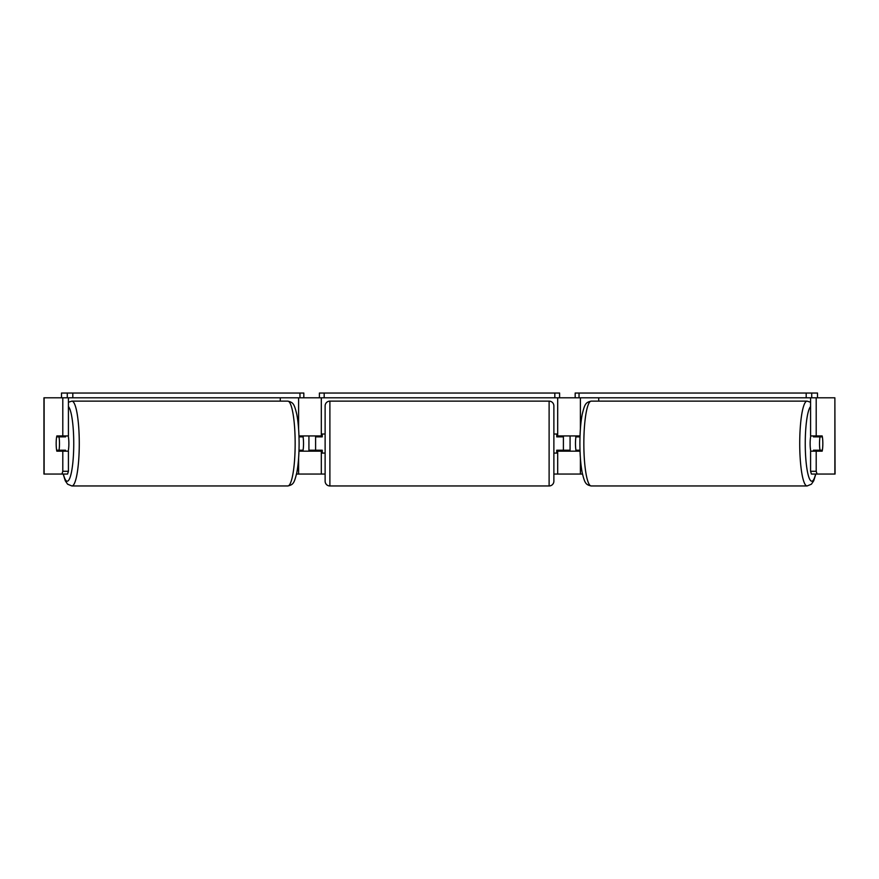 <?xml version="1.0" encoding="UTF-8"?>
<svg xmlns="http://www.w3.org/2000/svg" width="879" height="879" viewBox="0 0 879 879"><rect width="100%" height="100%" fill="white"/><g stroke="black" fill="none" stroke-linecap="round" stroke-linejoin="round"><path stroke-width="1.32" d="M300.695 450.224A9.526 1.659 -90 0 0 300.882 451.18M298.97 451.18L321.307 451.18L321.307 450.224M296.52 474.056L321.307 474.056L321.307 451.18M68.419 397.802L68.419 435.929L62.794 435.929L62.794 397.802L67.287 397.802L67.287 393.034L72.814 393.034L72.814 397.802L299.97 397.802L299.97 393.034L303.826 393.034L303.826 397.802L319.407 397.802L319.407 393.034L559.593 393.034L559.593 397.802L554.825 397.802L554.825 393.034M315.594 451.18L315.594 435.929M321.307 436.874L321.307 397.802M321.307 435.929L298.97 435.929M280.28 401.132L280.28 397.802M300.882 435.929A9.526 1.659 -90 0 0 300.695 436.874M578.118 435.929A9.526 1.659 -90 0 1 578.305 436.874M580.03 451.18L557.693 451.18L557.693 450.224M582.48 474.056L557.693 474.056L557.693 451.18M817.503 397.802L817.503 393.034L575.174 393.034L575.174 397.802L559.593 397.802M563.406 451.18L563.406 450.224L556.737 450.224L556.737 453.081L553.88 453.081M563.406 450.224L563.406 435.929M557.693 436.874L557.693 397.802M557.693 435.929L580.03 435.929M598.72 401.132L598.72 397.802M578.305 450.224A9.526 1.659 -90 0 1 578.118 451.18M810.79 451.18A9.526 1.659 -90 0 1 810.13 443.554A9.526 1.659 -90 0 1 810.79 435.929M819.514 443.554A9.526 1.659 -90 0 1 819.997 436.874L822.359 436.874A9.526 1.659 -90 0 1 822.832 443.554A9.526 1.659 -90 0 1 822.359 450.224L819.997 450.224A9.526 1.659 -90 0 1 819.514 443.554M813.613 435.929A9.526 1.659 -90 0 0 813.427 436.874L819.997 436.874M815.591 435.929A9.526 1.659 -90 0 1 815.789 436.874M575.8 449.257L575.943 450.224A9.526 1.659 -90 0 1 575.47 443.554A9.526 1.659 -90 0 1 575.943 436.874L579.997 436.874M575.943 450.224L579.997 450.224M815.789 450.224A9.526 1.659 -90 0 1 815.591 451.18M813.613 451.18A9.526 1.659 -90 0 1 813.427 450.224L819.997 450.224M62.794 435.929L56.838 435.929A9.526 1.659 -90 0 0 56.168 443.554A9.526 1.659 -90 0 0 56.838 451.18L62.794 451.18L62.794 471.298L68.419 471.298L68.419 451.18L62.794 451.18M62.277 450.224A9.526 1.659 -90 0 0 62.464 451.18M321.307 474.056L325.12 474.056M553.88 474.056L557.693 474.056M564.911 451.18L564.362 450.224L570.075 450.224L570.075 435.929M575.8 437.852L575.8 435.929M303.2 449.257L303.057 450.224A9.526 1.659 -90 0 0 303.53 443.554A9.526 1.659 -90 0 0 303.057 436.874L299.003 436.874M303.2 437.852L303.2 435.929M314.089 451.18L314.638 450.224L308.925 450.224L308.925 435.929M810.581 397.802L810.581 435.929L822.162 435.929A9.526 1.659 -90 0 1 822.162 451.18L816.206 451.18L816.206 471.298L817.041 474.056L811.405 474.056L810.581 471.298L810.581 451.18L816.206 451.18M834.874 474.056L834.874 397.802L835.05 474.056L817.041 474.056M834.874 397.802L816.206 397.802L816.206 435.929M806.186 393.034L806.186 397.802L816.206 397.802M810.581 471.298L816.206 471.298M816.536 435.929A9.526 1.659 -90 0 1 816.723 436.874M816.723 450.224A9.526 1.659 -90 0 1 816.536 451.18M68.419 471.298L67.595 474.056L43.95 474.056L43.95 397.802L62.794 397.802M62.464 435.929A9.526 1.659 -90 0 0 62.277 436.874M61.959 474.056L62.794 471.298M43.95 474.056L43.95 397.802M68.21 451.18A9.526 1.659 -90 0 0 68.87 443.554A9.526 1.659 -90 0 0 68.21 435.929M59.003 450.224A9.526 1.659 -90 0 0 59.486 443.554A9.526 1.659 -90 0 0 59.003 436.874L56.641 436.874A9.526 1.659 -90 0 0 56.168 443.554A9.526 1.659 -90 0 0 56.641 450.224L65.573 450.224A9.526 1.659 -90 0 1 65.387 451.18M63.211 450.224A9.526 1.659 -90 0 0 63.409 451.18M303.057 450.224L299.003 450.224M59.003 436.874L65.573 436.874A9.526 1.659 -90 0 0 65.387 435.929M63.409 435.929A9.526 1.659 -90 0 0 63.211 436.874M329.889 401.132A4.769 4.769 0 0 0 325.12 405.9L325.12 481.198A4.769 4.769 0 0 0 329.889 485.966L549.111 485.966A4.769 4.769 0 0 0 553.88 481.198L553.88 405.9A4.769 4.769 0 0 0 549.111 401.132L329.889 401.132L329.889 485.966M325.12 434.017L322.263 434.017L322.263 436.874L315.594 436.874M315.594 450.224L322.263 450.224L322.263 453.081L325.12 453.081M563.406 436.874L556.737 436.874L556.737 434.017L553.88 434.017M67.287 393.034L61.497 393.034L61.497 397.802M72.814 393.034L299.97 393.034M303.826 397.802L299.97 397.802M72.814 397.802L67.287 397.802M324.175 393.034L324.175 397.802L554.825 397.802M324.175 397.802L319.407 397.802M811.713 397.802L811.713 393.034M806.186 397.802L579.03 397.802L579.03 393.034M575.174 397.802L579.03 397.802M298.607 474.056L298.607 458.014M298.607 429.095L298.607 397.802M580.393 474.056L580.393 458.014M580.393 429.095L580.393 397.802M807.098 485.966L591.204 485.966A42.412 7.362 -90 0 1 583.843 443.554A42.412 7.362 -90 0 1 591.204 401.132L807.098 401.132A42.412 7.362 90 0 0 799.725 443.554A42.412 7.362 90 0 0 807.098 485.966L811.394 484.197L813.723 480.791L815.811 474.056M815.624 474.056A37.654 6.538 -90 0 1 808.812 477.077A37.654 6.538 -90 0 1 805.252 443.554A37.654 6.538 -90 0 1 810.581 406.548M44.126 474.056L44.126 397.802M287.796 401.132C293.432 402.417 294.234 403.999 296.805 414.427C298.311 422.381 299.069 432.094 299.102 443.554C299.069 455.014 298.311 464.716 296.805 472.682C294.234 483.098 293.432 484.692 287.796 485.966A42.412 7.362 -90 0 0 295.157 443.554A42.412 7.362 -90 0 0 287.796 401.132L71.902 401.132A42.412 7.362 90 0 1 79.275 443.554A42.412 7.362 90 0 1 71.902 485.966L67.606 484.197L65.277 480.791L63.189 474.056M63.376 474.056A37.654 6.538 -90 0 0 70.188 477.077A37.654 6.538 -90 0 0 73.748 443.554A37.654 6.538 -90 0 0 68.419 406.548M549.111 485.966L549.111 401.132M807.098 401.132L810.581 402.241M591.204 401.132C585.568 402.417 584.766 403.999 582.195 414.427C580.689 422.381 579.931 432.094 579.898 443.554C579.931 455.014 580.689 464.716 582.195 472.682C584.766 483.098 585.568 484.692 591.204 485.966M287.796 485.966L71.902 485.966M71.902 401.132L68.419 402.241"/></g></svg>

